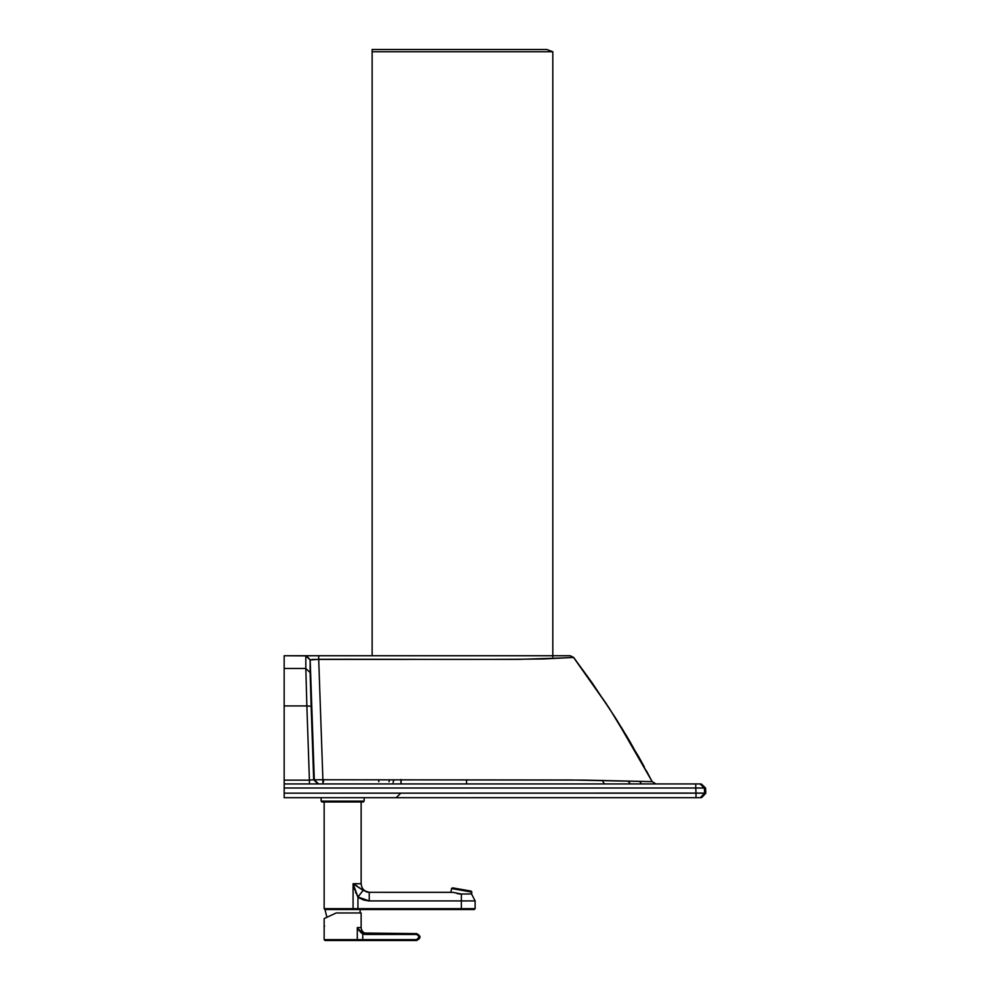<?xml version="1.0" encoding="UTF-8"?>
<svg xmlns="http://www.w3.org/2000/svg" width="990" height="990" viewBox="0 0 990 990"><rect width="100%" height="100%" fill="white"/><g stroke="black" fill="none" stroke-linecap="round" stroke-linejoin="round"><path stroke-width="1.49" d="M400.95 779.464L400.913 780.491M641.495 783.932L639.713 781.494M630.395 783.932L627.994 781.011L630.395 783.932M604.395 783.932L602.155 780.33L604.395 783.932M466.55 783.932L466.55 779.835L466.55 783.932M400.987 783.932L401.173 779.798L401 783.932M700.4 797.693L704.608 793.163L704.336 788.003L700.041 783.932L284.167 783.932L284.167 668.473L284.167 705.92L306.863 705.92L305.823 668.473L284.167 668.473L284.167 655.863L284.167 668.473L305.823 668.473L305.823 655.863L284.167 655.739L570.24 655.739L305.873 655.739L310.13 659.897L306.628 655.739M700.301 797.693L284.167 797.693L700.301 797.693L704.608 793.163L696.007 793.163L696.007 797.693L696.007 793.163L702.009 793.077L284.167 793.163L284.167 797.693M704.608 793.163L704.336 788.003L284.167 788.003L284.167 793.163L696.007 793.163L695.747 788.003L696.007 793.163L704.608 793.163M695.747 788.003L704.336 788.003L700.041 783.932L695.747 783.932L695.747 788.003L695.747 783.932L284.167 783.932L284.167 788.003L695.747 788.003M284.167 783.474L284.167 780.145L309.412 780.145L309.412 783.932L309.412 780.145L313.681 779.774L309.412 780.145L306.863 705.92L284.167 705.92L284.167 780.145L309.412 780.145L306.863 705.92L311.157 706.291L313.681 779.774L310.13 672.581L311.157 706.291L306.863 705.92L305.823 668.473L310.13 672.581L305.823 668.473L305.823 655.739M562.865 657.929L518.265 659.39L312.58 659.414L310.13 659.897L310.13 672.581L310.13 659.984L305.823 655.863L310.13 659.984L318.706 659.291L318.706 655.739L318.706 659.291C395.06 659.055 475.386 659.922 543.423 658.969L573.668 657.447L570.228 655.739M638.822 756.979L609.048 707.875L573.569 657.447M323.569 781.729L323.458 779.761L323.569 781.729M378.799 779.786L378.799 781.766L378.799 779.786M389.565 779.786L389.021 781.766L389.565 779.786M393.81 779.798L393.092 782.385M284.167 796.356L284.167 783.932M563.384 657.904L564.931 657.805M573.062 657.434L563.186 657.917M625.408 733.974L627.474 737.402M643.71 765.79L641.285 761.384M651.927 781.654L571.181 779.996L322.901 779.761L322.901 783.932L322.901 779.761L313.681 779.774L310.167 659.897L314.3 779.774L322.901 779.761L318.706 659.291L322.901 779.761L584.496 780.108L652.175 781.617L655.986 783.932L652.113 781.63L646.569 771.049M314.3 779.774L318.607 783.932L314.3 779.774M313.681 779.774L317.988 783.932L313.681 779.774M329.732 915.985L336.192 912.966L324.151 918.584L336.192 912.966L361.14 912.966L336.192 912.966L330.994 915.391M357.291 927.593L361.14 927.593L361.14 912.966L361.14 927.593C361.523 931.231 363.528 933.236 367.166 933.62C363.528 933.236 361.523 931.231 361.14 927.593L357.291 927.593L357.291 939.634L357.291 927.593L358.256 928.954L357.291 927.593M324.151 918.584L324.151 939.634L416.629 939.634L362.748 939.634L362.748 933.805L362.748 940.5L356.61 940.5L357.291 939.634L362.748 939.634L362.748 940.5L325.005 940.5L324.151 939.634L324.151 918.584L326.044 917.705M362.748 940.5L416.629 940.5L420.069 937.06L416.629 933.62C421.072 935.909 421.072 938.211 416.629 940.5L325.005 940.5L324.151 939.634L357.291 939.634L356.61 940.5L336.959 940.5M420.069 937.06L416.629 934.473L364.691 934.387L360.929 932.568L357.749 928.471L360.929 932.568L362.748 933.805L363.095 933.026L358.256 928.954L363.095 933.026L362.748 933.805L365.1 934.436L416.629 934.473L416.629 933.62L419.216 937.06L416.629 939.634L420.069 937.06M416.629 940.5L416.629 939.634L416.629 940.5M365.904 933.62L416.629 933.62L363.095 933.026L365.904 933.62L365.904 934.473L365.904 933.62L364.469 933.471M360.434 931.293L359.543 930.452M359.692 930.6L358.392 929.127M359.197 930.711L358.628 929.932M363.899 934.213L364.568 934.362M363.998 934.238L363.206 933.991M362.748 933.805L365.904 934.473M462.602 894.02L471.562 893.945L471.19 891.124L452.541 887.844L471.19 891.124L471.884 892.126L471.562 893.945L460.226 894.02L461.365 894.044L461.365 900.925L368.54 900.912L363.243 899.898L357.947 896.99L357.947 908.672L461.365 908.672L461.365 900.925L475.126 900.925L461.365 900.925L461.365 894.044L467.144 893.958M326.91 917.297L324.968 909.525L326.91 917.297M353.183 909.525L342.639 909.525C319.844 909.525 319.844 909.525 342.639 909.525L353.183 909.525L353.084 908.672L352.626 909.525L357.947 909.525L353.183 909.525L357.947 909.525L357.947 908.672L353.084 908.672L353.084 883.724L361.14 883.724L361.14 801.987L361.14 883.724L353.084 883.724L353.084 908.672L357.947 908.672L357.947 896.99L353.084 883.724L357.947 896.99L363.132 890.357L357.947 896.99L369.245 900.925L369.245 892.324L450.883 892.324L451.551 888.537L450.883 892.324L452.851 892.361L369.245 892.324L452.282 892.324L369.245 892.324L363.132 890.357L360.744 888.612M360.323 909.525L359.927 912.966L360.323 909.525L461.365 909.525L357.947 909.525L461.365 909.525L461.365 908.672C479.111 908.672 479.111 908.672 461.365 908.672L461.365 909.525C478.009 909.525 478.009 909.525 461.365 909.525C478.009 909.525 478.009 909.525 461.365 909.525L461.365 900.925L475.126 900.925L471.562 893.945L475.126 900.925L475.126 908.672L475.126 900.925M342.639 909.525L342.639 908.672L353.084 908.672L342.639 908.672C318.792 908.672 318.792 908.672 342.639 908.672L324.151 908.672L324.151 801.987L324.151 908.672L324.968 909.525L342.639 909.525L342.639 908.672M357.947 909.525L357.947 908.672L475.126 908.672L474.272 909.525L461.365 909.525M459.372 893.945L457.38 893.574M363.293 801.987L364.147 801.133L364.147 797.693L364.147 801.133L321.131 801.133L321.131 797.693L321.131 801.133L364.147 801.133L363.293 801.987L321.998 801.987L321.131 801.133L321.998 801.987L363.293 801.987M456.811 893.438L460.226 894.02M359.308 897.967L360.249 898.536M361.14 883.724C361.672 888.921 364.53 891.792 369.74 892.324L367.265 892.126M360.768 888.636L353.084 883.724L363.132 890.357L369.245 892.535M357.229 886.124L355.237 884.912M354.531 884.515L353.814 884.12M354.903 890.171L353.084 883.724L363.132 890.357M355.484 891.841L356.153 893.537M356.969 895.282L357.44 896.148M366.065 891.804L369.245 892.324L369.245 900.925L461.365 900.925M452.541 887.844L451.551 888.537L471.884 892.126L451.551 888.537L452.541 887.844M468.654 893.945L470.807 893.945M461.365 894.044L452.851 892.361L461.612 894.032M324.473 925.873L324.46 926.578M451.749 892.324L452.851 892.361M325.858 917.792L326.49 917.495M372.141 49.5L546.789 49.5L372.141 49.5L372.141 655.739L372.141 51.74L552.816 51.74L372.141 51.74L372.141 49.5L546.789 49.5L552.816 51.74L552.816 656.952M372.141 51.74L552.816 51.74L372.141 51.74M400.839 783.932L401.061 779.798M401.123 781.531L401.21 779.798M400.418 793.535L396.124 797.693M701.551 797.693L705.833 793.163L705.561 788.003L701.266 783.932M546.158 655.739L544.265 655.739M569.027 655.739L567.864 655.751M393.871 779.798L393.117 782.447M652.2 781.679L651.012 779.402M641.211 761.248L638.129 755.754M606.61 704.138L573.643 657.422L591.971 682.605L615.236 717.515L629.454 740.743L652.224 781.704L615.273 717.564M617.005 720.312L644.243 766.755L622.747 729.593M616.881 720.114L617.413 720.955M621.435 727.427L622.029 728.417M639.441 758.093L639.874 758.872M653.92 783.932L655.974 783.932"/></g></svg>
